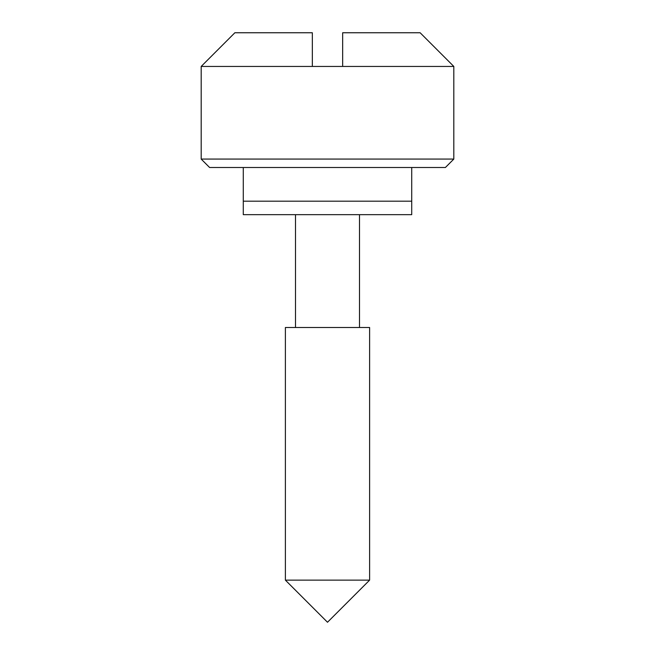 <?xml version="1.0" encoding="UTF-8"?>
<svg xmlns="http://www.w3.org/2000/svg" width="655" height="655" viewBox="0 0 655 655"><rect width="100%" height="100%" fill="white"/><g stroke="black" fill="none" stroke-linecap="round" stroke-linejoin="round"><path stroke-width="0.98" d="M312.345 32.758L234.867 32.758L312.345 32.758L312.345 66.442L201.183 66.442L234.875 32.75M453.817 159.075L445.4 167.5L209.6 167.5L201.183 159.075L453.817 159.075L453.817 66.442L312.345 66.442M342.655 32.758L420.133 32.758L342.655 32.758L342.655 66.442M411.717 167.5L411.717 214.66L243.283 214.66L243.283 201.183L411.717 201.183L243.283 201.183L243.283 167.5M285.392 580.142L285.392 327.5L369.608 327.5L369.608 580.142L285.392 580.142L327.5 622.25L369.608 580.142M201.183 159.075L201.183 66.442M295.495 214.66L295.495 327.5M359.505 214.66L359.505 327.5M453.825 66.45L420.125 32.75"/></g></svg>
